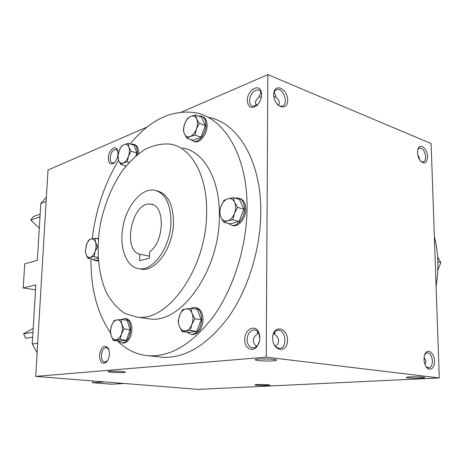 <?xml version="1.0" encoding="UTF-8"?>
<svg xmlns="http://www.w3.org/2000/svg" width="464" height="464" viewBox="0 0 464 464"><rect width="100%" height="100%" fill="white"/><g stroke="black" fill="none" stroke-linecap="round" stroke-linejoin="round"><path stroke-width="0.7" d="M193.865 141.392L195.066 141.781C200.262 143.086 207.124 134.015 207.095 125.663C207.025 120.472 205.366 117.415 202.124 116.493M190.849 139.571L193.842 141.381C199.039 142.686 205.894 133.603 205.877 125.239C205.801 120.019 204.137 116.957 200.871 116.058L198.667 116.104M186.946 138.295L192.995 140.273L201.034 137.147L205.332 125.454L201.48 117.096L195.443 114.968L196.632 118.9L199.276 123.366L196.394 129.015L194.967 135.134L190.217 136.486L186.946 138.295L184.382 133.847L183.268 129.903L184.643 123.882L187.462 118.337L190.716 116.412L195.443 114.968M205.332 125.454L199.276 123.366M201.034 137.147L194.967 135.134M196.632 118.9C195.298 116.261 193.326 115.432 190.716 116.412C188.111 117.647 186.087 120.135 184.643 123.882C183.35 127.693 183.263 131.01 184.382 133.847C185.658 136.503 187.601 137.385 190.217 136.486C192.844 135.32 194.903 132.832 196.394 129.015C197.728 125.123 197.803 121.754 196.632 118.9M138.51 153.717L138.539 153.143C138.556 148.149 137.141 145.267 134.287 144.495L133.945 144.385M137.176 154.773L137.356 152.795C137.373 147.796 135.958 144.907 133.11 144.136L131.057 144.31M125.019 165.66L125.732 166.379M135.894 155.84L136.909 152.969L133.899 145.174L128.052 143.399L128.841 147.088L131.034 151.229L128.47 156.333L127.31 161.832L123.291 162.945L120.698 164.442L118.564 160.318L117.827 156.617L118.946 151.206L121.458 146.183L124.045 144.588L128.052 143.399M136.909 152.969L131.034 151.229M129.183 162.365L127.31 161.832M126.075 165.955L120.698 164.442M128.841 147.088C127.797 144.629 126.196 143.794 124.045 144.588C122.194 145.447 120.646 147.262 119.399 150.046L118.018 155.765L118.564 160.318C119.561 162.794 121.139 163.67 123.291 162.945C125.46 161.971 127.188 159.767 128.47 156.333C129.624 152.824 129.746 149.744 128.841 147.088M96.083 260.959L98.333 260.826M98.438 238.16L96.86 238.676M92.696 259.202L95.375 260.826L98.264 260.031M87.893 258.291L85.904 253.999L85.376 251.349L86.35 244.899L88.781 240.062L91.124 239.024L94.894 238.264L95.52 242.266L97.562 246.575L95.085 251.488L94.018 256.667L90.242 257.352L87.893 258.291L93.78 259.411L98.142 258.268M98.368 238.989L94.894 238.264M97.945 246.657L97.562 246.575M98.095 257.45L94.018 256.667M95.52 242.266C94.581 239.627 93.119 238.548 91.124 239.024C89.32 239.639 87.829 241.338 86.646 244.122L85.428 251.088L85.904 253.999C86.803 256.638 88.247 257.758 90.242 257.352C92.255 256.696 93.867 254.748 95.085 251.488C96.187 248.141 96.332 245.067 95.52 242.266M122.861 343.111L123.198 343.151C128.087 342.542 130.993 338.105 131.909 329.846C131.828 323.24 129.885 319.516 126.075 318.669L125.257 318.553M118.477 340.994L121.957 343.006C126.84 342.397 129.74 337.954 130.662 329.684C130.587 323.072 128.644 319.342 124.833 318.495L121.493 319.499M113.338 340.385L119.486 341.115L126.341 340.245L130.198 329.747L127.113 320.282L120.971 319.423L121.759 324.069L124.027 328.941L121.359 334.138L120.164 339.503L113.338 340.385L111.134 335.536L110.397 330.907L111.551 325.618L114.167 320.508L120.971 319.423M130.198 329.747L124.027 328.941M126.341 340.245L120.164 339.503M121.759 324.069C120.692 321.042 119.045 319.638 116.824 319.87C114.602 320.357 112.845 322.271 111.551 325.618C110.386 329.063 110.246 332.369 111.134 335.536C112.155 338.569 113.779 340.008 116 339.857C118.239 339.439 120.025 337.537 121.359 334.138C122.554 330.623 122.693 327.265 121.759 324.069M191.992 334.538L192.554 334.614C198.598 333.993 202.101 329.057 203.07 319.812C202.838 312.655 200.431 308.589 195.849 307.62L195.269 307.528M187.062 332.23L191.267 334.445C197.31 333.819 200.813 328.877 201.782 319.621C201.556 312.458 199.149 308.386 194.573 307.412L190.716 308.316M181.987 331.54L188.355 332.404L196.724 331.342L201.219 319.702L197.212 309.32L190.861 308.305L192.084 313.386L194.839 318.745L191.823 324.504L190.333 330.467L181.987 331.54L179.313 326.215L178.17 321.146L179.603 315.282L182.549 309.627L190.861 308.305M201.219 319.702L194.839 318.745M196.724 331.342L190.333 330.467M192.084 313.386C190.698 310.068 188.645 308.554 185.925 308.85C183.216 309.43 181.105 311.576 179.603 315.282C178.251 319.099 178.159 322.741 179.313 326.215C180.641 329.539 182.659 331.099 185.38 330.902C188.117 330.409 190.263 328.274 191.823 324.504C193.215 320.601 193.302 316.895 192.084 313.386M231.89 225.382L233.137 225.695C238.977 226.85 245.885 218.016 245.781 209.293C245.578 203.046 243.385 199.392 239.192 198.325M228.056 223.352L231.867 225.376C237.701 226.531 244.609 217.68 244.511 208.951C244.308 202.658 242.092 198.992 237.864 197.96L235.004 198.145M223.729 222.256L230.016 223.845L239.134 221.467L243.902 209.119L239.407 199.381L233.143 197.623L234.616 202.287L237.609 207.408L234.465 213.44L232.829 219.843L227.505 220.87L223.729 222.256L220.835 217.158L219.449 212.489L221.021 206.196L224.089 200.286L227.841 198.754L233.143 197.623M243.902 209.119L237.609 207.408M239.134 221.467L232.829 219.843M234.616 202.287C233.061 199.195 230.805 198.018 227.841 198.754C224.889 199.769 222.616 202.252 221.021 206.196C219.594 210.227 219.53 213.881 220.835 217.158C222.314 220.267 224.541 221.502 227.505 220.87C230.486 219.936 232.806 217.459 234.465 213.44C235.938 209.316 235.985 205.598 234.616 202.287M437.854 270.077L440.8 262.601L437.651 256.894M437.894 261.812L440.8 262.601M260.826 358.945L270.918 359.107M273.464 343.07C274.978 346.614 277.101 348.36 279.838 348.302C287.877 347.948 285.696 328.964 277.791 330.293C275.111 330.797 273.429 332.932 272.745 336.696M275.593 346.504C279.78 342.432 279.56 338.436 274.932 334.509L274.462 332.328M274.038 332.943L274.932 334.509M257.108 334.179L258.367 332.549M257.856 331.853L257.108 334.248C254.69 335.948 253.448 338.012 253.367 340.431C253.39 342.67 254.446 344.653 256.528 346.382M424.125 357.28L425.975 361.363L425.036 364.559M424.85 354.374L427.234 352.75C430.169 353.15 431.897 355.882 432.407 360.946C432.355 365.11 431.137 367.436 428.765 367.935L426.085 366.641M417.745 154.669L419.514 158.34L419.421 159.413M417.826 149.594L419.543 147.987C422.826 148.091 424.838 150.98 425.598 156.652C425.61 159.587 424.809 161.356 423.191 161.959L420.929 161.466M273.899 96.97L275.291 96.709L275.807 97.109L275.401 94.447L274.073 92.725M261.151 92.707L259.045 96.28L258.976 97.283L259.214 96.924L261.354 97.324M277.368 104.464C279.131 106.041 280.83 106.546 282.472 105.972C289.176 103.803 282.947 86.774 276.527 89.813C274.937 90.532 273.992 92.098 273.702 94.505M278.539 105.374C280.053 102.237 279.142 99.482 275.807 97.109M258.976 97.283C256.696 98.849 255.525 100.717 255.449 102.875L256.238 105.728M39.295 228.137L30.775 220.104L33.263 216.624L40.148 214.124M32.648 337.183L25.653 338.25L23.6 333.802L33.182 328.396M35.531 289.855L23.2 287.958L35.832 284.89L32.231 344.05L37.677 343.285M23.2 287.958L24.737 263.923L37.329 260.333L40.797 203.464L46.394 197.142M92.684 380.95L92.603 382.719L111.801 384.227L124.126 383.467M92.603 382.719L104.777 381.918M37.114 352.686L32.231 344.05M170.932 222.041C170.677 246.755 153.352 271.307 139.13 268.749C126.138 267.322 118.929 247.097 123.018 226.316C126.904 205.506 141.323 188.135 154.205 190.124C165.074 192.786 170.648 203.423 170.932 222.041M139.577 260.629L139.809 254.226C121.632 250.183 132.501 200.529 150.817 204.201C165.3 204.839 164.61 241.68 149.652 251.761L149.431 258.251L139.577 260.629M139.809 254.226L149.501 256.192M99.476 355.262C99.986 362.599 102.382 364.843 106.65 361.995C109.823 357.471 110.304 352.768 108.089 347.878C103.89 344.427 101.019 346.886 99.476 355.262M244.719 339.538C244.308 348.487 252.903 352.942 257.468 345.871C260.078 341.626 260.542 337.206 258.86 332.607C255.391 323.715 244.447 329.289 244.719 339.538M108.344 157.899C108.576 163.392 110.467 165.12 114.016 163.096C117.699 159.048 118.778 154.547 117.264 149.594C114.991 144.559 108.448 150.754 108.344 157.899M247.3 100.607C248.101 107.544 251.279 109.197 256.824 105.577C260.733 101.529 262.218 96.935 261.267 91.797C259.092 82.76 247.01 90.596 247.3 100.607M208.313 117.328C237.545 122.31 261.476 160.724 260.774 212.703C260.495 249.661 247.909 289.71 228.358 317.295C207.24 345.146 185.223 358.463 162.301 357.245L158.856 356.874M266.243 357.158L267.856 74.617L431.114 143.562L439.28 377.957L266.243 357.158L35.699 376.391L48.012 170.039L147.216 126.979M181.76 111.986L267.856 74.617M35.699 376.391L198.053 389.383L439.28 377.957M258.309 360.569C264.294 361.317 276.567 361.05 276.521 360.157C277.565 358.939 257.427 358.376 255.455 359.571C254.8 359.925 255.751 360.255 258.309 360.569M423.33 377.133L424.92 377.574C424.699 378.566 403.906 378.282 406.609 377.331C407.676 376.727 419.166 376.588 423.33 377.133M111.731 372.29C119.01 372.772 123.563 372.731 125.39 372.169C126.017 371.351 109.324 370.707 108.199 371.502C107.81 371.768 108.988 372.035 111.731 372.29M267.861 384.755L269.978 385.172C270.007 385.886 253.24 385.462 255.049 384.795C257.642 384.389 261.911 384.372 267.861 384.755M272.675 338.094C272.6 351.811 287.634 353.661 287.494 340.187C287.639 326.813 272.728 324.429 272.675 338.094M434.449 360.98C434.965 369.176 428.33 372.389 425.314 365.226C424.015 362.169 423.702 359.049 424.374 355.865C426.126 347.443 434.414 351.787 434.449 360.98M273.702 94.575C273.627 106.749 287.79 112.236 287.668 100.207C287.796 88.334 273.743 82.435 273.702 94.575M427.535 156.646C426.926 163.276 424.502 164.627 420.268 160.695C418.163 157.679 417.287 154.321 417.629 150.609C418.563 142.048 427.506 147.633 427.535 156.646M434.35 236.501C436.38 244.319 437.552 252.486 437.865 260.994L437.651 273.801L436.102 286.677M130.065 144.014C149.889 119.915 171.587 109.469 195.17 112.671C224.205 117.508 247.904 156.252 247.028 208.957C246.622 246.419 233.931 287.088 214.374 315.108C193.25 343.401 171.315 356.949 148.555 355.76C136.613 354.734 126.214 349.763 117.375 340.86M110.542 332.798C97.278 313.42 90.753 288.776 90.961 258.877M92.232 238.74C95.688 210.024 104.464 183.877 118.558 160.3M156.925 190.832C167.69 193.621 173.211 204.23 173.49 222.65C173.246 247.312 155.921 271.794 141.677 269.23L139.623 268.842M206.613 213.266C206.509 268.476 167.591 322.381 137.025 317.08L125.118 313.536C117.92 308.879 111.847 302.221 106.894 293.555C98.072 274.885 95.909 249.209 100.485 223.567C104.655 204.05 111.778 186.696 121.852 171.506C128.899 162.301 136.567 154.947 144.849 149.443C153.323 145.203 161.774 143.428 170.195 144.113C191.18 147.181 207.634 175.549 206.613 213.266M182.491 147.987C203.626 151.148 220.261 179.29 219.362 216.543C219.449 271.08 180.525 324.208 149.715 318.896L146.357 318.42M40.797 203.464L46.139 201.428M30.775 220.104L39.985 216.792M23.6 333.802L32.944 332.299M261.609 95.346L260.733 91.797L259.654 90.526L258.251 89.865C253.402 90.138 250.502 93.711 249.539 100.584C249.609 103.82 250.74 105.751 252.932 106.384L258.083 104.272M117.815 151.212L115.884 149.408C112.798 149.756 110.89 152.586 110.165 157.888C110.125 160.869 110.942 162.586 112.607 163.05L114.741 162.417M427.57 368.346L427.97 367.981M259.834 338.853L259.005 333.749C257.949 331.453 256.43 330.182 254.44 329.939C250.119 330.31 247.672 333.523 247.092 339.578C247.312 344.427 249.133 347.194 252.549 347.878C254.556 347.977 256.319 346.979 257.833 344.891L259.596 340.663M108.843 349.433L106.355 347.536C103.565 347.896 101.906 350.488 101.378 355.296C101.39 359.368 102.55 361.659 104.858 362.175L107.561 360.812M195.066 141.781L193.842 141.381M118.018 155.765L117.868 156.206M96.564 261.052L95.375 260.826M123.198 343.151L121.957 343.006M192.554 334.614L191.267 334.445M233.137 225.695L231.867 225.376M274.874 333.512L274.874 334.039M275.749 95.88L275.749 96.924M150.817 204.201L152.586 204.647M148.555 355.76L162.301 357.245M139.13 268.749L141.677 269.23M137.025 317.08L149.715 318.896M259.295 90.283L258.251 89.865M261.307 93.183L261.267 91.797M257.572 104.76L256.824 105.577M275.715 96.883L275.291 96.709M116.319 149.536L115.884 149.408M117.676 150.91L117.264 149.594M114.538 162.632L114.016 163.096M254.939 330.014L254.44 329.939M259.005 333.749L258.86 332.607M257.833 344.891L257.468 345.871M108.64 349.09L108.089 347.878M107.433 360.951L106.65 361.995"/></g></svg>

